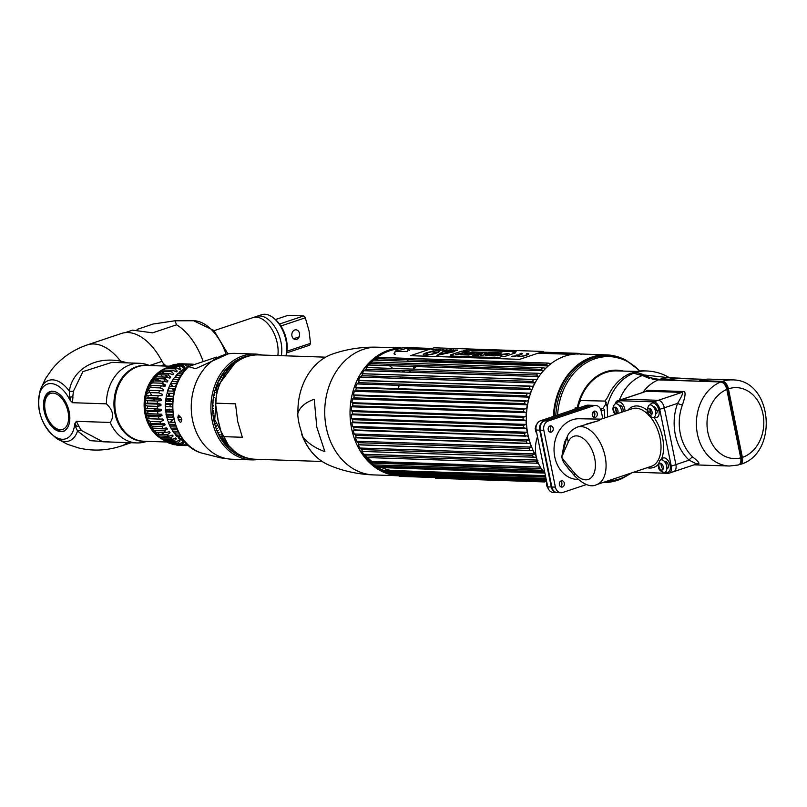 <?xml version="1.0" encoding="UTF-8"?>
<svg xmlns="http://www.w3.org/2000/svg" width="807" height="807" viewBox="0 0 807 807"><rect width="100%" height="100%" fill="white"/><g stroke="black" fill="none" stroke-linecap="round" stroke-linejoin="round"><path stroke-width="1.21" d="M594.729 377.787A40.663 32.522 -88.1 0 1 595.697 377.908M593.7 379.522A38.837 31.07 91.9 0 0 592.731 379.472M598.138 376.213A42.589 34.065 91.9 0 0 597.13 376.052M586.124 388.026L585.368 388.016M587.799 385.746L587.627 384.909M588.434 383.92L588.979 384.293M580.707 398.275A32.008 25.612 91.9 0 0 579.073 400.978M536.161 456.248A63.884 51.103 -88.1 0 1 527.909 434.428A63.884 51.103 -88.1 0 1 579.608 353.97L606.602 354.878A63.884 51.103 -88.1 0 1 622.52 358.641M593.498 356.886A63.884 51.103 -88.1 0 1 594.84 357.43M603.091 482.475A63.753 51.002 91.9 0 0 621.259 478.874A63.753 51.002 91.9 0 0 621.793 478.642M625.768 360.114A63.753 51.002 91.9 0 0 625.254 359.841A63.753 51.002 91.9 0 0 554.106 416.2M601.316 410.269A37.021 29.617 -88.1 0 1 601.639 408.907M623.418 371.089A48.945 39.15 91.9 0 0 577.237 407.959M631.881 472.831L622.328 478.41A63.218 50.569 -88.1 0 1 604.564 481.981M555.771 415.645A63.218 50.569 -88.1 0 1 626.282 360.376L639.991 370.978M577.842 407.979A48.198 38.554 -88.1 0 1 605.775 372.562A48.198 38.554 -88.1 0 1 616.629 370.907L636.763 371.442M664.443 380.087A48.4 38.716 91.9 0 0 663.626 379.401M634.756 372.612A48.4 38.716 91.9 0 0 632.759 373.197M665.372 462.784L667.349 462.855M697.036 463.854L697.873 463.874C700.194 463.884 698.6 461.685 693.082 457.287A3.642 1.806 -47.6 0 0 689.158 460.161L675.883 464.61L664.322 407.787A7.586 4.358 -108.5 0 0 658.29 400.312L622.984 399.132A7.586 4.358 -108.5 0 0 622.066 399.263A7.586 4.358 71.5 0 1 622.984 399.132L658.29 400.312A7.586 4.358 71.5 0 1 664.322 407.787L675.883 464.61A7.586 4.358 71.5 0 1 673.744 471.651A7.586 4.358 -108.5 0 0 675.883 464.61L671.273 466.164L659.712 409.331A7.586 4.358 -108.5 0 0 653.67 401.856L618.374 400.675A7.586 4.358 -108.5 0 0 617.456 400.807A7.586 4.358 -108.5 0 0 615.227 403.934M607.651 416.947L607.197 406.617L604.998 401.069L607.631 397.296A49.156 39.321 -88.1 0 1 630.943 373.137L633.566 373.227L658.341 379.885L720.752 381.973C723.607 382.498 725.624 385 726.794 389.458L740.715 457.882C741.351 462.33 740.332 464.721 737.659 465.064M693.082 457.287A43.084 34.469 -88.1 0 1 682.429 404.892C685.688 395.47 685.93 391.002 683.146 391.496L647.85 390.306L642.554 392.394M600.428 408.735L601.457 412.024M574.866 409.25A52.193 41.752 -88.1 0 1 575.098 407.888L578.569 407.999M601.356 410.642L604.393 409.835L604.766 417.915M619.837 406.325L619.927 406.294A7.586 4.358 71.5 0 1 619.756 405.235A7.586 4.358 -108.5 0 0 619.927 406.294L621.259 405.85M667.389 462.915L665.412 462.845M696.391 463.884L689.158 460.161A46.725 37.384 -88.1 0 1 677.598 403.339C682.187 395.723 683.6 392.081 681.844 392.414A3.642 2.915 91.9 0 0 683.146 391.496M672.826 471.782A7.586 4.358 -108.5 0 0 673.744 471.651L697.228 463.763M617.456 400.807L646.548 391.234L681.844 392.414L653.67 401.856M658.341 379.885A43.084 34.469 91.9 0 0 643.219 391.98L642.765 392.656M682.429 404.892A3.642 0.837 20.2 0 1 677.598 403.339L659.712 409.331M697.873 463.874A3.642 2.915 91.9 0 0 697.369 463.773M651.945 390.447A37.021 29.617 91.9 0 0 650.906 391.375M655.849 408.473L654.85 409.129L655.99 408.745M667.096 462.502A86.167 49.55 -108.5 0 0 666.209 462.784L666.118 462.815M666.279 462.815A86.167 49.55 71.5 0 1 667.167 462.593M722.527 382.538L722.628 382.538A6.375 3.662 71.5 0 1 727.702 388.823L741.653 457.367A6.375 3.662 71.5 0 1 740.473 462.956M639.628 374.448A44.294 25.471 71.5 0 1 643.855 376.062A86.167 49.55 -108.5 0 0 649.605 378.443M741.351 455.905L727.642 388.53M601.084 409.24L603.071 408.201L605.674 404.297A48.551 38.837 -88.1 0 1 606.339 402.118M605.26 401.089L580.818 400.534L579.628 401.916A48.551 38.837 91.9 0 0 578.074 407.989M683.489 378.614A43.084 34.469 91.9 0 0 679.171 378.12A43.084 34.469 91.9 0 0 669.265 379.593L659.985 379.28A84.957 48.854 71.5 0 1 643.845 374.952A45.515 26.167 -108.5 0 0 635.2 372.632L632.587 372.541A49.156 39.321 -88.1 0 1 643.885 370.867L646.508 370.958A49.156 39.321 91.9 0 0 635.2 372.632M664.948 379.441A49.156 39.321 -88.1 0 1 665.714 380.127M722.396 381.368L699.649 380.611A43.084 34.469 -88.1 0 1 709.555 379.139L732.302 379.905A43.084 34.469 -88.1 0 0 722.396 381.368A7.586 4.358 -108.5 0 1 728.428 388.843A35.498 28.396 -88.1 0 1 762.948 413.89A35.498 28.396 -88.1 0 1 742.379 457.387L728.428 388.843M741.189 463.864A43.084 34.469 -88.1 0 1 739.323 464.56L739.323 464.56A7.586 4.358 -108.5 0 0 740.241 464.428A7.586 4.358 -108.5 0 0 742.379 457.387M719.34 381.267A43.084 34.469 -88.1 0 1 720.944 381.983M726.29 385.262A43.084 34.469 -88.1 0 1 726.976 385.796M726.865 386.311L727.168 386.321A37.021 29.617 -88.1 0 1 727.611 386.24M742.279 456.893A37.021 29.617 -88.1 0 1 741.623 457.236M659.047 379.905L652.106 379.078M701.505 380.672A42.478 33.985 91.9 0 0 699.77 381.197L669.376 380.178A42.478 33.985 -88.1 0 1 677.466 378.725M719.38 381.923A42.478 33.985 91.9 0 0 717.473 381.207M656.121 379.33A43.084 34.469 91.9 0 0 654.184 378.574M649.978 377.454A43.084 34.469 91.9 0 0 645.903 377.01A43.084 34.469 -88.1 0 1 646.306 377.02A43.084 34.469 -88.1 0 1 649.615 377.333M655.042 378.745A43.084 34.469 -88.1 0 1 656.737 379.421M556.901 492.603L553.34 492.482A7.586 6.073 -88.1 0 1 547.711 486.873L536.151 430.04A7.586 6.073 -88.1 0 1 540.539 420.75L586.205 405.447A7.586 6.073 -88.1 0 1 587.95 405.185L591.511 405.306A7.586 6.073 91.9 0 0 589.766 405.568L544.11 420.871A7.586 6.073 91.9 0 0 539.712 430.161L551.272 486.984A7.586 6.073 91.9 0 0 556.901 492.603A7.586 6.073 91.9 0 0 557.173 492.603M593.7 411.399L594.598 415.797M551.595 485.885A3.884 3.107 -88.1 0 1 551.08 483.363M540.428 430.988A3.884 3.107 -88.1 0 1 540.115 427.387M537.492 436.678A30.343 24.271 91.9 0 0 536.191 456.358A30.343 24.271 91.9 0 0 544.826 472.69M549.749 432.017A4.549 3.642 91.9 0 0 549.95 425.995M560.915 486.903A4.549 3.642 91.9 0 0 561.117 480.891M593.851 417.229A4.549 3.642 91.9 0 0 594.053 411.217M633.818 472.176L668.216 473.326A7.586 4.358 -108.5 0 0 669.134 473.205A7.586 4.358 -108.5 0 0 671.273 466.164M615.196 407.162A7.586 4.358 -108.5 0 0 615.317 407.848L616.558 413.961M655.698 413.87A3.884 2.229 -108.5 0 0 657.12 410.39M666.864 468.766A3.884 2.229 -108.5 0 0 668.257 465.094A3.884 2.229 -108.5 0 0 664.423 461.463M622.752 411.883A3.884 2.229 -108.5 0 0 622.984 409.058A3.884 2.229 -108.5 0 0 619.151 405.427M569.52 470.088L563.457 462.26L561.712 457.115L563.104 461.059A7.586 2.865 -35.2 0 1 563.548 460L574.584 473.094A7.586 3.379 141 0 0 574.574 475.888C583.622 484.714 590.956 487.64 596.585 484.654A30.343 17.451 -108.5 0 0 605.139 456.5A30.343 17.451 -108.5 0 0 577.298 427.115L598.633 420.679L601.124 419.136L632.234 408.705A30.343 17.451 -108.5 0 1 648.959 415.373M586.286 424.109L598.633 420.679L599.127 419.428M577.893 479.439L577.308 479.419A30.343 24.271 -88.1 0 1 554.167 452.666A30.343 24.271 -88.1 0 1 572.365 419.801A30.343 24.271 -88.1 0 1 579.335 418.762L601.124 419.136M561.016 492.734L557.455 492.613A7.586 6.073 -88.1 0 1 551.817 487.004L555.387 487.125A7.586 6.073 91.9 0 0 561.016 492.734A7.586 6.073 91.9 0 0 562.761 492.482L586.356 484.573M555.387 487.125L543.827 430.302A7.586 6.073 91.9 0 1 548.215 421.002L593.881 405.699A7.586 6.073 91.9 0 1 595.627 405.447A7.586 6.073 91.9 0 1 601.255 411.056L602.789 418.581M550.061 425.955A3.188 2.552 91.9 0 0 548.215 429.859A3.188 2.552 91.9 0 0 551.312 432.108A3.188 2.552 91.9 0 0 553.158 428.204A3.188 2.552 91.9 0 0 550.061 425.955M594.164 411.177A3.188 2.552 91.9 0 0 592.318 415.08A3.188 2.552 91.9 0 0 595.415 417.33A3.188 2.552 91.9 0 0 597.261 413.426A3.188 2.552 91.9 0 0 594.164 411.177M561.228 480.851A3.188 2.552 91.9 0 0 559.382 484.755A3.188 2.552 91.9 0 0 562.479 487.004A3.188 2.552 91.9 0 0 564.325 483.1A3.188 2.552 91.9 0 0 561.228 480.851M551.817 487.004L540.256 430.181A7.586 6.073 -88.1 0 1 544.654 420.881L590.321 405.578A7.586 6.073 -88.1 0 1 592.056 405.326L595.627 405.447M574.584 473.094A22.757 13.083 -108.5 0 0 593.871 473.709A22.757 13.083 -108.5 0 0 587.557 442.65A22.757 13.083 -108.5 0 0 568.259 441.984L567.17 437.021L564.476 442.428L561.712 457.115L566.484 438.524M563.457 462.26L574.574 475.888M563.548 460L561.712 457.115L568.259 441.984M536.806 433.288A6.527 5.215 -88.1 0 1 536.887 424.129M548.175 488.427A6.527 5.215 -88.1 0 1 546.702 481.94M660.378 463.188A3.581 2.058 -108.5 0 0 658.926 466.577A3.581 2.058 -108.5 0 0 661.78 470.098A3.581 2.058 -108.5 0 0 663.223 466.718A3.581 2.058 -108.5 0 0 660.378 463.188M664.05 472.377A6.527 3.753 71.5 0 1 664.04 472.377C658.199 470.874 656.848 466.839 659.995 460.283A6.527 3.753 71.5 0 1 661.488 459.778A6.527 3.753 71.5 0 1 666.683 466.204A6.527 3.753 71.5 0 1 664.05 472.377M659.813 468.706A6.527 3.753 71.5 0 1 658.825 465.77M665.482 471.924A7.525 4.328 -108.5 0 0 667.994 472.266A7.525 4.328 -108.5 0 0 670.113 465.276A7.525 4.328 -108.5 0 0 663.213 457.993A7.525 4.328 -108.5 0 0 661.417 459.778M660.872 463.289A7.525 4.328 -108.5 0 0 661.094 464.973A7.525 4.328 -108.5 0 0 662.93 469.442M649.201 408.292A3.581 2.058 -108.5 0 0 647.759 411.681A3.581 2.058 -108.5 0 0 650.613 415.212A3.581 2.058 -108.5 0 0 652.056 411.822A3.581 2.058 -108.5 0 0 649.201 408.292M652.883 417.481A6.527 3.753 71.5 0 1 652.873 417.481C647.032 415.978 645.681 411.943 648.818 405.396A6.527 3.753 71.5 0 1 650.321 404.882A6.527 3.753 71.5 0 1 655.516 411.318A6.527 3.753 71.5 0 1 652.883 417.481M648.636 413.809A6.527 3.753 71.5 0 1 647.658 410.874M654.316 417.027A7.525 4.328 -108.5 0 0 656.827 417.37A7.525 4.328 -108.5 0 0 658.946 410.39A7.525 4.328 -108.5 0 0 652.046 403.097A7.525 4.328 -108.5 0 0 650.25 404.882M649.706 408.403A7.525 4.328 -108.5 0 0 649.928 410.087A7.525 4.328 -108.5 0 0 651.763 414.556M651.481 410.208L649.928 410.087M658.946 410.39L656.555 410.4A3.944 2.27 -108.5 0 0 653.206 406.516M617.476 413.648A3.581 2.058 -108.5 0 0 617.708 409.795A3.581 2.058 -108.5 0 0 615.105 407.152A3.581 2.058 -108.5 0 0 613.633 410.38A3.581 2.058 -108.5 0 0 616.316 414.041M614.541 412.67A6.527 3.753 71.5 0 1 613.562 409.734M615.065 414.465L613.34 411.479L612.866 408.675L613.421 405.941L614.722 404.246A6.527 3.753 71.5 0 1 616.225 403.742A6.527 3.753 71.5 0 1 621.622 412.266M625.082 411.106A7.525 4.328 -108.5 0 0 624.85 409.24A7.525 4.328 -108.5 0 0 617.95 401.957A7.525 4.328 -108.5 0 0 616.144 403.742M615.6 407.253A7.525 4.328 -108.5 0 0 615.822 408.937A7.525 4.328 -108.5 0 0 617.668 413.406M615.993 370.161A51.577 41.268 -88.1 0 1 617.587 370.938M546.753 365.188L435.669 361.465A51.577 41.268 91.9 0 0 428.82 361.94M416.735 366.469A51.577 41.268 91.9 0 0 412.831 369.102M410.713 370.817A51.577 41.268 91.9 0 0 409.159 372.239M404.721 377.141A51.577 41.268 91.9 0 0 403.671 378.523M399.475 385.282A51.577 41.268 91.9 0 0 397.851 388.671M396.701 391.466A51.577 41.268 91.9 0 0 396.257 392.686M395.087 396.328A51.577 41.268 91.9 0 0 394.926 396.923M394.341 399.223A51.577 41.268 91.9 0 0 394.088 400.333M393.402 404.095A51.577 41.268 91.9 0 0 393.291 404.852M392.999 407.212A51.577 41.268 91.9 0 0 392.908 408.191M392.686 412.004A51.577 41.268 91.9 0 0 392.666 412.922M392.686 415.302A51.577 41.268 91.9 0 0 392.706 416.13M392.959 419.943A51.577 41.268 91.9 0 0 393.07 421.012M393.382 423.372A51.577 41.268 91.9 0 0 393.493 424.038M394.22 427.781A51.577 41.268 91.9 0 0 394.411 428.618M598.38 375.245A51.396 41.117 -88.1 0 1 598.935 375.729M397.357 475.252L399.576 476.312A64.479 51.577 91.9 0 0 401.472 476.433L400.675 475.464M390.669 473.81L393.16 475.242A64.479 51.577 91.9 0 0 395.027 475.666L395.168 475.666M545.996 478.47L387.703 472.902A63.259 50.609 91.9 0 0 388.581 473.195M545.714 477.078L384.566 471.671L386.926 473.184A64.479 51.577 91.9 0 0 388.732 473.891L388.096 473.174L388.732 473.891L546.137 479.166M388.903 473.891L546.147 479.197M384.566 471.671A63.259 50.609 -88.1 0 1 383.597 471.238M377 467.455A63.259 50.609 91.9 0 0 378.745 468.595L380.954 470.148A64.479 51.577 91.9 0 0 382.669 471.137L382.094 470.572L382.669 471.137L545.623 476.594M544.907 473.084L376.95 467.455A64.479 51.577 91.9 0 1 375.346 466.204L373.601 464.862L542.798 470.531M542.607 470.299L373.601 464.862M373.288 464.62A63.259 50.609 -88.1 0 1 370.817 462.411L541.305 468.585M371.139 462.653L371.644 462.895A64.479 51.577 91.9 0 1 370.181 461.402L540.347 467.102M537.159 460.071L363.806 454.26L365.561 455.824A64.479 51.577 91.9 0 0 366.852 457.529L366.055 457.236A63.259 50.609 91.9 0 0 368.285 459.819L370.181 461.402M363.806 454.26A63.259 50.609 -88.1 0 1 361.869 451.345L362.656 451.456A64.479 51.577 91.9 0 1 361.536 449.549L532.287 455.269A64.479 51.577 91.9 0 0 533.397 457.176L362.656 451.456M532.287 455.269L534.678 453.897L359.932 448.036L361.536 449.549M359.932 448.036A63.259 50.609 -88.1 0 1 358.298 444.839L359.095 444.748A64.479 51.577 91.9 0 1 358.187 442.68L528.928 448.41A64.479 51.577 91.9 0 0 529.846 450.477L359.095 444.748M528.928 448.41L531.46 447.108L356.724 441.247L358.187 442.68M356.724 441.247A63.259 50.609 -88.1 0 1 355.423 437.808L356.25 437.535A64.479 51.577 91.9 0 1 355.554 435.336L526.305 441.056A64.479 51.577 91.9 0 0 526.991 443.255L356.25 437.535M526.305 441.056L528.968 439.845L354.223 433.995L355.554 435.336M354.223 433.995A63.259 50.609 -88.1 0 1 353.284 430.373L354.152 429.909A64.479 51.577 91.9 0 1 353.91 428.769A64.479 51.577 -88.1 0 1 353.688 427.619L524.429 433.339L527.223 432.239A63.259 50.609 -88.1 0 1 526.658 428.497L523.592 427.73A64.479 51.577 -88.1 0 1 523.36 425.38L526.255 424.411A63.259 50.609 -88.1 0 1 526.073 420.598L523.087 419.67A64.479 51.577 -88.1 0 1 523.087 417.3L526.083 416.473A63.259 50.609 -88.1 0 1 526.285 412.659L523.39 411.58A64.479 51.577 -88.1 0 1 523.642 409.22L526.709 408.564A63.259 50.609 -88.1 0 1 527.294 404.801L524.51 403.591A64.479 51.577 -88.1 0 1 524.994 401.281L528.121 400.786A63.259 50.609 -88.1 0 1 529.079 397.145L526.426 395.813A64.479 51.577 -88.1 0 1 527.132 393.594L530.31 393.291A63.259 50.609 -88.1 0 1 531.621 389.811L529.089 388.389A64.479 51.577 -88.1 0 1 530.017 386.301L533.215 386.18A63.259 50.609 -88.1 0 1 534.87 382.922L532.479 381.429A64.479 51.577 -88.1 0 1 533.598 379.492L536.816 379.562A63.259 50.609 -88.1 0 1 538.773 376.587L536.534 375.043A64.479 51.577 -88.1 0 1 537.845 373.288L541.043 373.55A63.259 50.609 -88.1 0 1 543.282 370.897L541.194 369.324A64.479 51.577 -88.1 0 1 542.657 367.79L545.825 368.234A63.259 50.609 -88.1 0 1 546.652 367.447M403.772 472.317A61.019 48.813 -88.1 0 1 388.661 471.813M383.456 470.239A61.019 48.813 -88.1 0 1 377.575 467.475M377.02 467.505L372.773 464.348A61.019 48.813 -88.1 0 1 359.085 449.005M415.262 472.7A63.259 50.609 -88.1 0 1 411.156 473.951M524.429 433.339A64.479 51.577 -88.1 0 0 524.661 434.489A64.479 51.577 91.9 0 0 524.903 435.639L354.152 429.909M365.561 455.824L536.302 461.543A64.479 51.577 91.9 0 0 537.603 463.258L366.852 457.529M380.954 470.148L545.431 475.666M386.926 473.184L546.006 478.511M546.46 480.74L395.027 475.666M399.576 476.312L546.561 481.244M546.571 481.295L401.472 476.433M528.968 439.845A63.259 50.609 -88.1 0 1 528.03 436.224L524.903 435.639M531.46 447.108A63.259 50.609 -88.1 0 1 530.169 443.668L526.991 443.255M534.678 453.897A63.259 50.609 -88.1 0 1 533.044 450.699L529.846 450.477M536.605 457.206L533.397 457.176M536.302 461.543L537.936 460.283M538.471 463.531L537.603 463.258M405.487 347.787L432.098 348.442L406.395 347.575M407.565 348.563L429.253 349.391M432.048 360.537A63.259 50.609 -88.1 0 1 433.046 361.465L433.188 361.475M361.657 372.088A61.019 48.813 -88.1 0 1 376.344 357.703L379.24 355.837A63.259 50.609 -88.1 0 1 398.154 348.947M425.007 360.295A61.019 48.813 -88.1 0 1 426.873 361.879M527.223 432.239L352.477 426.389L353.688 427.619M352.477 426.389A63.259 50.609 -88.1 0 1 351.913 422.636L352.851 422.011A64.479 51.577 -88.1 0 1 352.619 419.66L523.36 425.38M526.255 424.411L351.509 418.551L352.619 419.66M351.509 418.551A63.259 50.609 -88.1 0 1 351.327 414.748L352.346 413.951A64.479 51.577 -88.1 0 1 352.346 411.57L523.087 417.3M523.39 411.58L352.649 405.86L351.539 406.799A63.259 50.609 -88.1 0 0 351.338 410.622L352.346 411.57M352.649 405.86A64.479 51.577 -88.1 0 1 352.891 403.5L523.642 409.22M524.51 403.591L353.769 397.861L352.548 398.94A63.259 50.609 -88.1 0 0 351.963 402.703L352.891 403.5M353.769 397.861A64.479 51.577 -88.1 0 1 354.253 395.561L524.994 401.281M526.426 395.813L355.675 390.094L354.334 391.284A63.259 50.609 -88.1 0 0 353.385 394.936L354.253 395.561M355.675 390.094A64.479 51.577 -88.1 0 1 356.381 387.874L355.816 387.34L356.381 387.874L527.132 393.594M530.976 389.69L356.876 383.95A63.259 50.609 91.9 0 0 355.564 387.431L355.816 387.34M357.128 383.86L358.348 382.669A64.479 51.577 -88.1 0 1 359.266 380.571L530.017 386.301M532.479 381.429L361.738 375.709L360.124 377.071A63.259 50.609 -88.1 0 0 358.479 380.319L359.266 380.571M361.738 375.709A64.479 51.577 -88.1 0 1 362.857 373.772L533.598 379.492M536.534 375.043L365.793 369.313L364.028 370.726A63.259 50.609 -88.1 0 0 362.071 373.702L362.857 373.772M365.793 369.313A64.479 51.577 -88.1 0 1 367.094 367.568L537.845 373.288M542.687 370.685L368.537 365.036A63.259 50.609 91.9 0 0 366.297 367.689L367.094 367.568M368.829 364.865L370.443 363.594A64.479 51.577 -88.1 0 1 371.916 362.061L542.657 367.79M548.306 365.944L546.379 364.371L375.628 358.641L373.57 360.093A63.259 50.609 -88.1 0 0 371.089 362.373L371.916 362.061M375.628 358.641A64.479 51.577 -88.1 0 1 377.242 357.35L547.983 363.069L551.1 363.695M379.24 355.837A63.259 50.609 -88.1 0 0 376.365 357.844L377.242 357.35M587.466 359.246L589.816 359.327M577.933 354.273L577.136 353.305A64.479 51.577 -88.1 0 1 579.033 353.426L581.252 354.485M546.379 364.371A64.479 51.577 -88.1 0 1 547.983 363.069M523.087 419.67L352.346 413.951M523.592 427.73L352.851 422.011M356.119 387.269L529.664 393.16M591.934 358.439A61.019 48.813 91.9 0 0 590.3 358.005M592.701 357.138L594.043 358.066M577.136 353.305L541.275 352.094L577.126 353.305M432.804 473.285L428.164 474.526M423.211 475.071L422.142 475.131M579.547 364.028L581.554 364.088M581.262 364.31L579.255 364.239M586.992 360.709L584.782 360.638M582.089 362.262L584.187 362.333M587.728 359.125L590.099 359.206M436.012 349.613L437.636 349.673M441.802 349.814L443.336 349.835L440.451 350.268L442.014 349.824M443.729 349.875L442.872 350.349L444.072 349.905M451.537 350.137L452.989 350.188M453.524 350.208L454.644 350.238M456.792 350.319L455.753 350.773L457.125 350.339M463.864 350.551L464.459 350.571M464.62 350.581L465.266 350.601M538.43 353.052L573.495 354.223M574.221 354.152L538.713 352.962M464.903 350.48L464.156 350.46M455.007 350.157L453.705 350.107M453.262 350.097L451.849 350.046M437.878 349.582L436.325 349.532M429.536 349.3L407.182 348.553M407.646 348.836L428.799 349.542M435.568 349.774L437.172 349.824M443.214 350.026L444.395 350.067M451.093 350.288L452.535 350.339M453.201 350.359L454.028 350.389M456.268 350.46L457.448 350.5M464.025 350.722L464.802 350.752M537.976 353.204L572.456 354.364M395.067 351.519A63.884 51.103 91.9 0 0 395.057 351.519L407.091 351.459L408.574 349.532M373.57 360.093L548.266 365.944M533.629 379.451L362.878 373.732M364.028 370.726L538.773 376.587M530.229 386.079L359.337 380.349M360.124 377.071L534.87 382.922M525.882 400.716L354.132 394.956M354.334 391.284L529.079 397.145M525.004 408.503L352.558 402.723M352.548 398.94L527.294 404.801M525.095 416.442L351.681 410.632M351.539 406.799L526.285 412.659M351.832 414.758L524.611 420.548M352.609 422.666L524.6 428.426M354.102 430.393L525.508 436.143M356.291 437.838L527.294 443.568M359.145 444.869L529.927 450.588M391.052 474.082L546.168 479.287M524.55 432.976L353.557 427.246M364.744 454.301A59.193 47.361 91.9 0 0 366.045 455.834M367.619 457.559A59.193 47.361 91.9 0 0 371.845 461.453M381.761 467.616A59.193 47.361 91.9 0 0 391.365 470.501M417.643 472.781A9.099 1.564 -11.5 0 0 426.671 473.084M405.739 347.857A4.872 0.837 -11.5 0 0 398.255 348.906A4.872 0.837 -11.5 0 0 396.53 349.734A4.872 0.837 -11.5 0 0 398.597 350.238A4.872 0.837 -11.5 0 0 404.095 349.108A4.872 0.837 -11.5 0 0 405.739 347.857L409.553 350.5A7.949 1.362 168.5 0 1 409.593 350.551M395.46 354.263A7.949 1.362 168.5 0 1 394.048 353.658L396.53 349.734M423.302 474.355A7.949 1.362 -11.5 0 0 429.304 473.174M426.025 476.705A4.872 0.837 168.5 0 1 422.384 476.836L421.728 476.564M424.089 473.558A3.369 0.575 -11.5 0 0 423.897 473.638L423.221 474.062A3.369 0.575 -11.5 0 0 423.443 474.304L424.664 474.163M534.456 480.336A8.201 1.402 -11.5 0 0 537.997 480.458M438.837 477.129L437.485 477.583M437.333 477.643L435.417 478.279L544.594 481.94L546.51 481.295M511.154 479.56L462.159 478.127M524.923 480.014L523.874 480.084M538.451 480.468A8.201 1.402 168.5 0 1 534.335 480.336M462.552 477.926L510.982 479.55M523.925 479.983L524.681 480.014M465.185 350.288L466.083 350.319L464.479 350.863M466.002 350.349L465.246 350.571M466.083 350.319L464.63 350.843M464.086 350.823L464.842 350.531L464.096 350.853M463.379 350.934L466.456 350.319M466.517 350.278L463.309 350.924M436.859 355.473L443.235 351.428L454.724 351.539M447.088 352.155L448.894 351.549L447.088 352.155M446.422 352.568L440.219 354.081L442.297 354.152L446.422 352.568M426.247 353.204L431.705 351.721L436.779 352.881M425.632 353.779L426.167 353.637A10.562 1.816 168.5 0 1 426.086 353.597M423.272 354.656A8.201 1.402 168.5 0 1 426.399 352.881A8.201 1.402 168.5 0 1 434.66 351.085A8.201 1.402 168.5 0 1 439.351 351.388M431.684 351.66L425.935 353.416A10.562 1.816 -11.5 0 0 426.146 353.577L425.592 353.738A7.747 1.332 -11.5 0 0 427.498 354.102A7.747 1.332 -11.5 0 0 429.122 354.545L429.677 354.394A10.562 1.816 -11.5 0 0 430.343 354.424L436.89 352.851L431.684 351.66M434.015 347.797L543.192 351.459L519.647 359.347L410.481 355.685L434.015 347.797M461.846 351.095L450.609 354.858L453.231 354.949L450.044 356.018L498.464 357.642L501.661 356.573L504.244 356.654L515.471 352.891L512.889 352.81L516.167 351.711L467.747 350.087L464.469 351.186L461.846 351.095M517.842 356.744A6.274 1.079 -11.5 0 0 526.477 355.231A6.274 1.079 -11.5 0 0 527.576 353.476L526.588 353.809A4.993 0.857 168.5 0 1 525.71 355.211A4.993 0.857 168.5 0 1 518.83 356.412L517.842 356.744M518.679 355.161A4.993 0.857 168.5 0 1 512.324 356.19L511.335 356.523A6.274 1.079 -11.5 0 0 519.96 355.019A6.274 1.079 -11.5 0 0 521.06 353.264L520.071 353.587A4.993 0.857 168.5 0 1 519.668 354.828L516.47 355.08L518.679 355.161M454.17 351.741L444.375 351.126L436.88 355.383L454.17 351.741M455.118 350.288L457.266 349.966L455.118 350.288M455.945 349.925L452.586 350.672L455.945 349.925M453.403 349.835L450.699 350.531L453.403 349.835M448.904 350.551L451.476 349.774L448.904 350.551M450.599 349.744L447.078 350.49L450.599 349.744M444.869 350.309L446.917 349.623L444.869 350.309M440.309 349.401L437.132 350.157L440.309 349.401M439.22 349.36L436.648 350.137L439.22 349.36M436.637 349.28L432.885 350.006L436.637 349.28M448.117 349.915L445.999 350.238L448.117 349.915M440.693 349.643L439.331 349.996L440.693 349.643M435.266 349.895L438.151 349.36L435.266 349.895M431.806 349.764L434.186 349.441L431.806 349.764M463.5 350.944L466.275 350.016L463.5 350.944M426.378 352.83A8.201 1.402 -11.5 0 0 424.936 355.12A8.201 1.402 -11.5 0 0 436.224 353.153A8.201 1.402 -11.5 0 0 437.666 350.853A8.201 1.402 -11.5 0 0 426.378 352.83M500.189 355.383L501.964 355.181M500.471 354.606L509.025 353.405M503.861 354.081L505.343 354.636M497.203 355.847L500.199 355.241M489.304 355.705L501.621 353.002M495.821 355.07L497.152 355.231M485.511 355.574L491.624 352.669L493.571 352.73M493.188 353.032L498.312 352.891M489.778 354.525L492.492 353.799M484.553 353.93L490.676 352.639M480.336 355.403L482.172 353.96M476.029 355.262L484.482 352.427L486.379 352.488M472.973 355.151L479.035 353.002M476.644 352.8L483.302 352.387M470.31 352.588L477.351 352.185M463.722 354.848L469.664 353.94M467.525 353.759L473.084 352.8M460.676 354.747L461.907 353.91M456.167 354.596L468.867 351.902M450.78 354.868L461.856 351.156L464.479 351.247L467.757 350.147L516.016 351.761M513.06 352.81L515.32 352.941M450.215 356.018L453.07 354.999M507.815 354.091L498.312 355.07L507.815 354.091M501.944 352.891L499.725 352.82L488.961 355.695L495.175 355.897L497.475 355.13L495.478 355.06L501.944 352.891M487.519 355.645L498.716 352.79L491.594 352.548L485.259 355.564L487.519 355.645M490.999 352.528L488.871 352.457L484.18 354.061L486.54 352.377L484.452 352.306L475.696 355.241L477.825 355.322L482.515 353.708L480.155 355.393L482.233 355.463L490.999 352.528M474.849 355.221L483.615 352.286L478.349 352.104L476.301 352.79L479.348 352.891L472.63 355.141L474.849 355.221M477.663 352.084L472.014 351.892L469.967 352.578L473.396 352.689L467.182 353.748L469.977 353.839L468.726 354.263L463.379 354.838L468.897 355.019L477.663 352.084M462.946 354.818L469.18 351.802L466.96 351.721L455.683 354.576L462.26 353.698L460.454 354.737L462.946 354.818M491.473 353.648L492.875 353.688L489.052 354.717L491.473 353.648M526.9 353.829L527.596 353.597A6.274 1.079 168.5 0 1 528.857 353.92M518.205 356.744L518.861 356.523A4.993 0.857 -11.5 0 0 524.56 355.675A4.993 0.857 -11.5 0 0 527.607 354.172M511.688 356.523L512.344 356.311A4.993 0.857 -11.5 0 0 518.699 355.272L518.316 355.262M516.803 355.09L519.688 354.939A4.993 0.857 -11.5 0 0 521.09 353.96M520.394 353.607L521.09 353.375A6.274 1.079 168.5 0 1 522.351 353.698M704.4 379.451L679.252 378.473L705.207 379.34M322.144 461.483L255.284 459.244A52.193 41.752 -88.1 0 1 222.248 436.607L242.332 437.273L237.661 421.355L235.523 403.833L215.439 403.157A52.193 41.752 -88.1 0 1 258.775 354.929L325.675 357.168M369.727 462.885A52.193 41.752 91.9 0 0 370.786 462.784M401.008 378.433A52.193 41.752 91.9 0 0 400.08 376.99M396.076 371.805A52.193 41.752 91.9 0 0 394.663 370.282M392.737 368.426A52.193 41.752 91.9 0 0 389.196 365.541M378.887 360.265A52.193 41.752 91.9 0 0 374.852 359.236M374.266 359.125A52.193 41.752 91.9 0 0 373.207 358.954M222.248 436.607L218.072 419.852L215.439 403.157M240.536 455.319L239.931 455.39M239.82 455.41L241.404 455.763M239.124 455.501L239.931 455.43M240.042 455.41L240.587 455.35M239.144 455.239L239.941 455.118M243.21 357.854L242.413 357.703M239.861 455.098A49.197 39.361 -88.1 0 1 239.054 455.219M242.302 357.713L243.099 357.874M242.493 357.521L243.109 357.602M242.534 357.501L244.017 357.753L240.456 358.369M244.067 357.733L243.331 357.612M240.718 455.552L239.921 455.612M240.032 455.622L240.839 455.572M244.41 357.592L243.341 357.451M244.027 357.541L242.796 357.4M240.022 455.723L240.94 455.723M240.718 455.713L239.901 455.723M239.79 455.723L240.718 455.763M244.672 357.481L244.027 357.43M239.487 455.693L240.94 455.773M242.655 357.461L244.763 357.44L242.594 357.481M241.424 455.773L239.124 455.531M241.969 357.723L244.592 357.511M244.541 357.531L241.838 357.773M237.994 454.987L241.031 455.572M241.101 455.612L238.176 455.067M243.906 357.804L240.173 358.49M240.304 455.198L236.179 453.998M235.826 453.796L240.163 455.128M237.117 360.073L242.766 358.318M242.544 358.419L236.481 360.447M238.701 454.311L231.962 451.174M231.175 450.558L238.428 454.139M228.563 366.65L240.244 359.629M239.79 359.892L226.575 368.759M235.573 452.243L221.834 440.158M219.786 436.748L235.019 451.839M229.027 446.311L214.753 419.731L216.912 387.168L234.716 363.412M216.922 412.316A49.197 39.361 91.9 0 0 217.951 419.842A49.197 39.361 91.9 0 0 219.877 426.953M410.39 348.927A63.884 51.103 91.9 0 0 409.361 348.725M401.795 348.039A63.884 51.103 91.9 0 0 351.59 428.517A63.884 51.103 91.9 0 0 392.676 475.061M297.965 413.023C300.093 406.92 305.51 402.33 314.236 399.243L316.798 427.196L324.898 451.658C314.801 447.946 307.417 442.922 302.756 436.587L299.296 424.764C297.954 418.167 297.511 414.253 297.965 413.023A58.185 46.544 -88.1 0 1 332.666 353.98C347.192 348.977 362.303 346.728 377.989 347.212A63.884 51.103 91.9 0 0 326.29 427.67A63.884 51.103 -88.1 0 0 373.712 474.92L394.825 475.626M402.683 370.554L402.975 372.037M404.014 377.121L404.166 377.858M400.131 370.463L397.115 371.835M404.569 372.088L403.308 370.574M165.415 381.691A39.836 31.866 91.9 0 0 163.871 378.866M162.681 377.01A39.836 31.866 91.9 0 0 161.047 374.791M102.882 441.782L81.436 430.524L78.733 426.187L76.594 426.288A40.4 32.32 -88.1 0 1 74.99 423.302L74.637 424.694A28.84 16.584 -108.5 0 1 50.155 432.663A28.84 16.584 -108.5 0 1 41.369 389.448A28.84 16.584 -108.5 0 1 69.442 399.183L69.473 391.365C70.673 375.255 88.952 355.473 120.505 361.072A53.323 30.666 -108.5 0 0 87.368 344.892L121.474 333.462A53.323 30.666 71.5 0 1 162.025 361.365L149.628 365.521L147.066 364.653A39.836 31.866 91.9 0 0 139.611 363.291A39.836 31.866 91.9 0 0 130.452 364.643A39.836 31.866 91.9 0 0 106.403 403.843L72.64 402.713L70.37 400.615A40.4 32.32 -88.1 0 1 70.643 396.994L72.771 396.893L73.437 391.173L82.919 371.623L111.921 362.363L139.611 363.291M160.956 381.186L155.812 378.594M154.187 377.807L153.401 377.434M133.609 367.942L134.144 368.224M106.403 403.843C113.101 410.228 114.372 416.432 110.186 422.454L76.423 421.325L74.99 423.302M69.442 399.183L70.37 400.615M69.18 411.842A20.861 11.994 -108.5 0 0 52.566 391.284A20.861 11.994 -108.5 0 0 44.163 411.005A20.861 11.994 -108.5 0 0 60.767 431.563A20.861 11.994 -108.5 0 0 69.18 411.842M128.434 435.276L127.879 435.568M102.792 441.772L136.948 442.922A39.836 31.866 91.9 0 0 144.473 442.054L147.126 441.348M147.368 418.692L146.571 419.761M149.023 416.543L150.98 415.252M157.94 410.581L160.038 409.139M169.641 399.475L168.814 401.432M166.524 404.418L165.274 405.457M157.637 434.388A39.836 31.866 91.9 0 0 159.524 432.401M167.937 417.179A39.836 31.866 91.9 0 0 168.33 415.837M169.44 410.975A39.836 31.866 91.9 0 0 169.722 409.129M169.974 406.799A39.836 31.866 91.9 0 0 170.116 404.539M170.146 401.472A39.836 31.866 91.9 0 0 170.065 399.485M110.186 422.454A39.836 31.866 91.9 0 0 136.948 442.922M111.195 442.054L90.122 440.662L77.533 431.009L74.637 424.694M120.586 362.646A7.586 1.574 103.2 0 1 120.505 361.072L127.657 362.888M114.927 406.93A53.323 30.666 71.5 0 1 113.958 405.023M168.34 389.287A39.836 31.866 -88.1 0 1 168.794 390.992M169.288 393.251A39.836 31.866 -88.1 0 1 169.752 396.176M158.959 436.426A38.04 30.434 91.9 0 0 159.625 435.951M161.42 434.509A38.04 30.434 91.9 0 0 163.518 432.532M166.555 428.971A38.04 30.434 91.9 0 0 167.019 428.325M170.59 422.192A38.04 30.434 91.9 0 0 171.74 419.499M172.516 417.33A38.04 30.434 91.9 0 0 172.93 415.988M173.374 391.143A38.04 30.434 91.9 0 0 172.547 388.328M171.548 384.061A9.482 1.513 -99.9 0 0 171.81 386.17A38.04 30.434 91.9 0 0 170.771 383.839M166.958 377.363A38.04 30.434 91.9 0 0 164.991 374.922M163.428 373.268A38.04 30.434 91.9 0 0 161.319 371.381M148.024 365.48A38.04 30.434 91.9 0 0 136.918 366.58A38.04 30.434 91.9 0 0 114.251 409.26A38.04 30.434 91.9 0 0 145.482 441.298M72.64 402.713A39.836 31.866 -88.1 0 1 72.963 396.903L70.673 396.983M148.054 416.13A7.586 0.938 -149.3 0 1 147.802 415.595A7.586 0.938 -149.3 0 1 148.69 415.645M165.778 401.331L167.846 399.415M148.75 415.181L148.68 416.533M165.728 400.928A7.586 5.215 -130.4 0 1 166.403 400.151A7.586 5.215 -130.4 0 1 167.806 399.415M169.541 394.684L168.542 393.634A42.065 33.652 91.9 0 0 168.471 393.221M168.774 396.136L168.542 393.634M171.548 384.606L171.235 383.517M162.025 361.365A7.586 4.358 -108.5 0 0 164.567 364.542L166.242 366.096M213.532 418.702L214.551 418.732M215.015 420.951L213.966 420.921M173.949 419.579L167.382 419.358A40.754 32.603 -88.1 0 1 166.807 417.138L173.485 417.36M177.853 417.501L180.99 417.612M181.898 419.842L178.357 419.721M188.435 445.303L188.202 445.545A40.754 32.603 -88.1 0 1 186.336 445.393L187.123 444.052M186.81 443.063L183.966 445.01A40.754 32.603 -88.1 0 1 182.13 444.556L183.986 442.367L182.876 441.994L179.83 443.789A40.754 32.603 -88.1 0 1 178.065 443.033L168.138 442.7L166.524 441.58M177.923 440.763L180.153 440.844L178.065 443.033M180.153 440.844L179.093 440.289L175.865 441.893A40.754 32.603 -88.1 0 1 174.191 440.864L176.521 438.695L173.767 438.605M172.143 439.371L162.217 439.038A40.754 32.603 -88.1 0 1 160.674 437.737L170.59 438.07A40.754 32.603 -88.1 0 0 172.143 439.371L175.533 437.979L176.521 438.695M170.59 438.07L173.142 435.982L172.244 435.104L168.713 436.254A40.754 32.603 -88.1 0 1 167.321 434.711L170.095 432.723L169.288 431.705L165.657 432.602A40.754 32.603 -88.1 0 1 164.436 430.837L154.52 430.504L151.968 428.477L167.412 428.991L164.436 430.837M167.412 428.991L166.726 427.861L163.014 428.477A40.754 32.603 -88.1 0 1 161.985 426.52L152.069 426.187L149.709 424.341L165.153 424.855L161.985 426.52M165.153 424.855L164.598 423.614L160.825 423.937A40.754 32.603 -88.1 0 1 160.018 421.839L163.347 420.376L162.923 419.045L159.13 419.085A40.754 32.603 -88.1 0 1 158.555 416.856L162.036 415.625L146.592 415.111L148.629 416.523L158.555 416.856M146.592 415.111L146.309 413.719L161.753 414.233L162.036 415.625M173.243 415.998L166.323 415.766L166.04 414.384L173.031 414.616M166.323 415.766L166.807 417.138L166.323 415.766M167.634 420.518L167.382 419.358M175.29 424.421L169.077 424.22A40.754 32.603 -88.1 0 1 168.27 422.111L174.655 422.323M169.077 424.22L169.44 424.996L175.553 425.208M168.875 423.756L170.237 426.802A40.754 32.603 -88.1 0 0 171.266 428.749L176.985 428.941M169.964 425.703L169.44 424.996M171.013 428.003L171.699 429.142L177.147 429.324M178.962 433.046L173.909 432.875A40.754 32.603 -88.1 0 1 172.688 431.12L172.184 429.717M174.413 432.895L176.662 435.366M174.383 432.865L175.573 434.983L180.153 435.144M181.111 436.668L176.975 436.537A40.754 32.603 -88.1 0 1 175.573 434.983M177.429 436.123L178.841 438.342L182.342 438.463M183.3 439.744L180.395 439.644A40.754 32.603 -88.1 0 1 178.841 438.342M182.15 438.201L180.062 438.383M181.615 439.684L182.443 441.136L184.48 441.207M185.358 442.216L184.117 442.175A40.754 32.603 -88.1 0 1 182.443 441.136M183.855 440.451L183.915 441.187M220.301 434.933L219.968 434.923A40.754 32.603 -88.1 0 1 219.242 435.73M219.968 434.923L219.433 434.408M159.13 419.085L149.214 418.752A40.754 32.603 -88.1 0 1 148.629 416.523M160.825 423.937L150.899 423.604A40.754 32.603 -88.1 0 1 150.092 421.506L160.018 421.839M176.198 427.004L170.237 426.802M163.014 428.477L153.088 428.144A40.754 32.603 -88.1 0 1 152.069 426.187M178.065 431.301L172.688 431.12M165.657 432.602L155.741 432.27A40.754 32.603 -88.1 0 1 154.52 430.504M168.713 436.254L158.797 435.921A40.754 32.603 -88.1 0 1 157.405 434.378L167.321 434.711M175.865 441.893L165.949 441.56A40.754 32.603 -88.1 0 1 164.275 440.531L174.191 440.864M179.83 443.789L169.914 443.457A40.754 32.603 -88.1 0 1 168.138 442.7M183.966 445.01L174.05 444.677A40.754 32.603 -88.1 0 1 172.214 444.223L182.13 444.556M188.202 445.545L178.286 445.212A40.754 32.603 -88.1 0 1 176.41 445.06L186.336 445.393M227.06 446.715L227.029 446.725A40.754 32.603 91.9 0 0 227.655 446.664M227.846 446.644A40.754 32.603 91.9 0 0 228.381 446.594L227.766 446.574M227.544 446.564L226.848 446.543M228.28 445.595L226.676 445.535M216.569 426.419L215.388 426.378M215.176 421.607L214.107 421.567M213.603 411.298L212.695 411.267M214.632 395.45L213.784 395.42M172.516 409.23L165.374 409.411L165.516 410.834L172.637 411.076M172.738 412.185L165.879 411.953L165.516 410.834L165.879 411.953A40.754 32.603 -88.1 0 0 166.222 414.253L173.011 414.485M161.753 414.233L148.044 413.648A40.754 32.603 -88.1 0 1 147.701 411.348L145.785 410.178L161.229 410.692L157.627 411.671A40.754 32.603 91.9 0 0 157.97 413.981M161.229 410.692L161.087 409.27L147.429 408.382A40.754 32.603 -88.1 0 1 147.328 406.042L157.244 406.375A40.754 32.603 91.9 0 0 157.345 408.715M157.244 406.375L160.946 405.669L160.956 404.226L145.512 403.712L145.502 405.144L147.328 406.042M157.284 403.389L147.358 403.056A40.754 32.603 -88.1 0 1 147.51 400.716L157.426 401.049A40.754 32.603 91.9 0 0 157.284 403.389L160.956 404.226M157.426 401.049L161.188 400.625L161.35 399.193L145.906 398.678L145.744 400.101L147.51 400.716M157.779 398.083L147.852 397.75A40.754 32.603 -88.1 0 1 148.246 395.45L158.162 395.783A40.754 32.603 91.9 0 0 157.779 398.083L161.35 399.193M158.162 395.783L161.955 395.652L162.268 394.26L158.818 392.898L148.892 392.565A40.754 32.603 -88.1 0 1 149.527 390.346L159.443 390.679A40.754 32.603 91.9 0 0 158.818 392.898M159.443 390.679L163.236 390.84L163.69 389.509L160.391 387.915L150.465 387.582A40.754 32.603 -88.1 0 1 151.323 385.484L161.249 385.817A40.754 32.603 91.9 0 0 160.391 387.915M161.249 385.817L165.011 386.271L165.596 385.02L162.469 383.224L152.543 382.891A40.754 32.603 -88.1 0 1 153.612 380.944L163.528 381.277A40.754 32.603 91.9 0 0 162.469 383.224M163.528 381.277L167.241 382.014L167.947 380.874L165.011 378.897L155.095 378.574A40.754 32.603 -88.1 0 1 156.346 376.798L154.44 377.636L155.267 376.617L158.061 374.69A40.754 32.603 -88.1 0 1 159.493 373.137L169.409 373.47A40.754 32.603 91.9 0 0 167.987 375.023L158.061 374.69M167.987 375.023L170.711 377.141L169.884 378.16L166.272 377.131A40.754 32.603 91.9 0 0 165.011 378.897M169.409 373.47L172.91 374.751L173.828 373.873L171.326 371.654L161.41 371.321A40.754 32.603 -88.1 0 1 162.984 370.01L172.9 370.342A40.754 32.603 91.9 0 0 171.326 371.654M172.9 370.342L176.259 371.866L177.268 371.139L174.251 371.038M174.988 368.849L165.072 368.517A40.754 32.603 -88.1 0 1 165.314 368.355A40.754 32.603 -88.1 0 1 166.767 367.478L176.683 367.81A40.754 32.603 91.9 0 0 174.988 368.849L177.268 371.139M176.683 367.81L179.87 369.545L180.939 368.991L178.902 366.66L168.986 366.328A40.754 32.603 -88.1 0 1 170.771 365.571L180.687 365.904A40.754 32.603 91.9 0 0 178.902 366.66M180.687 365.904L183.693 367.821L184.813 367.447L183.007 365.127L173.091 364.794A40.754 32.603 -88.1 0 1 174.937 364.34L184.853 364.673A40.754 32.603 91.9 0 0 183.007 365.127M184.853 364.673L187.658 366.741M187.224 364.28L177.308 363.947A40.754 32.603 -88.1 0 1 179.184 363.786L189.1 364.118A40.754 32.603 91.9 0 0 187.224 364.28L188.798 366.549M191.521 364.209L189.11 364.128L190.543 365.521M191.844 365.006L191.491 364.118L181.575 363.786A40.754 32.603 -88.1 0 1 183.401 363.927M193.478 364.421L193.367 364.27A40.754 32.603 91.9 0 0 191.491 364.118M221.411 377.595L220.099 377.938M188.142 366.973L187.153 366.943A40.754 32.603 -88.1 0 1 188.949 366.186L189.09 366.186M187.153 366.943L186.336 368.133M181.545 371.291L183.239 369.122A40.754 32.603 -88.1 0 1 184.934 368.083L186.952 368.153M183.572 372.067L179.578 371.926A40.754 32.603 -88.1 0 1 181.161 370.625L184.632 370.736M179.578 371.926L178.115 374.014M181.182 375.467L176.239 375.295A40.754 32.603 -88.1 0 1 177.661 373.752L182.231 373.903M176.239 375.295L174.877 377.424M177.399 374.73L174.998 377.283M178.912 379.371L173.263 379.179A40.754 32.603 -88.1 0 1 174.524 377.414L179.89 377.595M173.263 379.179L171.518 382.165M173.626 379.189L172.234 381.015M176.874 383.708L170.721 383.496A40.754 32.603 -88.1 0 1 171.78 381.55L177.742 381.751M169.884 385.171L170.721 383.496L169.288 386.412L175.876 386.301M175.169 388.409L168.643 388.197A40.754 32.603 -88.1 0 1 169.5 386.089M167.977 389.65L168.643 388.197L167.523 390.981L174.373 391.173M173.838 393.402L167.069 393.18A40.754 32.603 -88.1 0 1 167.695 390.951M166.555 394.411L166.424 396.066L173.283 396.287M166.242 395.793L166.424 396.066A40.754 32.603 -88.1 0 0 166.03 398.365L165.637 399.344L166.03 398.365L172.94 398.597M172.819 399.576L165.637 399.344L165.475 400.766L165.687 401.321L172.637 401.553M165.475 400.766L165.687 401.321A40.754 32.603 -88.1 0 0 165.536 403.661L165.243 404.368L165.536 403.661L172.496 403.904M172.476 404.61L165.243 404.368L165.223 405.81L165.506 406.647L172.456 406.889M165.223 405.81L165.506 406.647A40.754 32.603 -88.1 0 0 165.596 408.998L165.374 409.411M215.862 390.427L214.985 390.396M217.466 385.675L216.548 385.645M223.902 373.843L222.641 373.802M228.391 368.587L226.787 368.537M191.804 364.915L189.796 364.845M191.632 364.512L189.393 364.441M185.953 369.213L183.239 369.122M166.272 377.131L156.346 376.798M157.627 411.671L147.701 411.348M173.091 364.794L171.679 365.601M170.338 366.378L168.249 367.306L169.631 366.348M172.214 366.227L174.937 364.34M174.019 365.682L175.533 364.875M176.461 364.391L177.308 363.947M167.906 367.518A38.383 30.706 -88.1 0 1 168.492 367.316A38.383 30.706 -88.1 0 1 171.871 366.428M181.464 366.499A38.383 30.706 -88.1 0 1 184.763 367.417M147.429 408.382L145.653 408.756L145.785 410.178M145.512 403.712L147.358 403.056M145.906 398.678L147.852 397.75M148.892 392.565L146.824 393.745L146.511 395.137L148.246 395.45M150.465 387.582L148.246 388.994L147.792 390.326L149.527 390.346M152.543 382.891L150.152 384.505L149.567 385.756L151.323 385.484M155.095 378.574L152.503 380.359L151.797 381.499L153.612 380.944M161.41 371.321L157.466 374.236L159.493 373.137M161.975 370.635L162.984 370.01M161.824 370.625L165.072 368.517M168.986 366.328L167.099 367.488M163.76 439.775A38.383 30.706 -88.1 0 1 162.459 439.048M160.149 437.515A38.383 30.706 -88.1 0 1 160.018 437.414A38.383 30.706 -88.1 0 1 145.341 403.339A38.383 30.706 -88.1 0 1 162.268 370.322L165.314 368.355M181.202 442.841L181.807 443.144M180.667 445.202L180.062 444.879M179.285 444.455L177.923 443.719M177.217 444.395L176.289 443.668M173.929 443.588L175.159 444.324M175.865 444.738L176.41 445.06M173.525 444.264L172.617 443.547M171.074 443.497L172.214 444.223M174.786 440.148L163.65 439.775L164.628 440.541M162.237 439.038L164.275 440.531M160.089 437.465L162.217 439.038M158.797 435.921L160.674 437.737M155.741 432.27L153.855 431.19L154.651 432.209L157.405 434.378M153.088 428.144L151.282 427.337L151.968 428.477M150.899 423.604L149.154 423.09L149.709 424.341M149.214 418.752L147.479 418.53L147.903 419.852L150.092 421.506M148.044 413.648L146.309 413.719M179.991 416.23L177.923 416.16M170.822 437.828L160.321 437.475M226.777 444.647L226.505 446.745M180.788 443.114L183.068 443.184M183.623 442.64L181.676 442.569M181.293 442.791L183.381 442.861M222.419 438.433L220.815 438.383M221.34 439.149L222.944 439.21M215.651 423.423L214.541 423.393M213.815 395.289L214.662 395.319M215.812 390.588L214.944 390.558M223.6 374.256L222.359 374.216M221.824 375.043L223.025 375.084M226.979 368.345L228.583 368.396M188.092 366.529L187.214 366.499M183.764 366.388L181.192 366.297M178.508 368.91L180.939 368.991M217.275 428.376L216.034 428.335M218.061 430.323L216.76 430.272M215.439 426.54L216.629 426.58M219.141 432.673L217.739 432.623M220.029 434.428L218.556 434.378M216.912 430.656L218.233 430.696M221.784 439.785L223.388 439.835M224.336 441.116L222.732 441.066M223.196 439.583L221.602 439.522M223.902 442.529L225.506 442.579M226.374 443.588L224.78 443.537M224.891 441.822L223.287 441.772M227.392 444.687L225.789 444.637M228.088 445.403L226.485 445.353M226.273 445.343L225.748 445.323M230.166 365.5L231.77 365.551M231.508 365.763L229.914 365.702M225.96 369.465L227.493 369.515M226.525 370.574L225.072 370.524M220.624 378.957L219.565 378.917M219.675 380.733L218.657 380.702M213.391 397.639L214.238 397.669M213.916 399.969L213.068 399.939M213.805 400.958L212.957 400.928M212.776 402.905L213.633 402.935M213.512 405.275L212.645 405.245M213.492 405.992L212.624 405.961M214.067 415.857L213.109 415.827M213.794 413.557L212.856 413.527M212.766 412.417L213.694 412.458M178.942 366.731A37.929 30.343 91.9 0 0 178.418 366.65M173.071 366.469A37.929 30.343 91.9 0 0 169.329 367.044M167.15 442.024L143.908 441.237A37.929 30.343 -88.1 0 1 114.987 407.807A37.929 30.343 -88.1 0 1 137.735 366.721A37.929 30.343 -88.1 0 1 146.45 365.43L169.288 366.196M161.844 371.331A37.929 30.343 -88.1 0 1 164.063 373.288M165.637 374.942A37.929 30.343 -88.1 0 1 167.795 377.615M171.296 383.517A37.929 30.343 -88.1 0 1 172.456 386.19A5.699 0.908 80.1 0 1 172.426 386.119M173.243 388.349A37.929 30.343 -88.1 0 1 174.07 391.163M173.384 416.815A37.929 30.343 -88.1 0 1 173.212 417.35M172.426 419.529A37.929 30.343 -88.1 0 1 171.276 422.212M170.237 424.26A37.929 30.343 -88.1 0 1 169.823 425.007M164.174 432.552A37.929 30.343 -88.1 0 1 162.056 434.529M160.24 435.972A37.929 30.343 -88.1 0 1 159.261 436.658M165.385 368.315A37.929 30.343 91.9 0 0 144.15 403.409A37.929 30.343 91.9 0 0 163.145 439.704M212.594 408.231L213.482 408.261M213.562 410.602L212.655 410.571M213.119 415.958L214.087 415.988M214.309 417.38L213.32 417.34M214.612 423.665L215.731 423.705M216.367 425.803L215.197 425.763M219.625 436.466L221.209 436.516M222.167 438.05L220.563 437.989M226.384 446.039L226.999 446.059M227.221 446.069L228.825 446.12M229.218 446.523L227.655 446.473M227.433 446.463L226.757 446.442M227.06 446.765L227.786 446.785M228.008 446.796L229.511 446.846M229.591 446.937L228.371 446.896A40.754 32.603 -88.1 0 1 228.099 446.876M227.877 446.866A40.754 32.603 -88.1 0 1 227.1 446.806M229.359 366.166L230.963 366.217M230.378 366.721L228.785 366.66M227.877 367.488L229.47 367.538M228.643 368.335L227.049 368.274M223.882 372.057L225.244 372.098M224.215 373.429L222.934 373.379M221.703 375.225L222.903 375.265M221.885 376.829L220.745 376.788M217.577 383.083L218.536 383.113M217.708 385.08L216.77 385.05M215.842 387.642L216.74 387.673M216.054 389.781L215.176 389.751M214.43 392.525L215.287 392.545M214.773 394.774L213.926 394.744M171.457 383.86A9.482 1.513 -99.9 0 1 171.588 384.384M172.779 388.328A5.699 0.908 80.1 0 0 172.849 388.681A5.699 0.908 80.1 0 0 173.465 391.143M216.478 357.118L188.697 366.459C162.288 388.57 170.005 444.122 201.296 452.959A49.096 39.271 -88.1 0 1 174.04 418.339A49.096 39.271 -88.1 0 1 188.646 366.671L195.617 368.698L228.764 353.597L233.152 353.375A52.949 42.357 91.9 0 0 223.216 355.181A52.949 42.357 91.9 0 0 192.54 420.064A52.949 42.357 91.9 0 0 229.612 459.062A52.949 42.357 91.9 0 0 231.841 459.213L251.491 459.869A52.949 42.357 91.9 0 0 258.664 459.354M181.061 417.764L178.529 415.151L178.075 418.863C180.132 423.231 181.363 423.362 181.757 419.257L181.061 417.764M248.102 356.291A52.949 42.357 91.9 0 0 247.497 356.028M262.154 355.04A52.949 42.357 91.9 0 0 255.042 354.041L235.392 353.385A52.949 42.357 91.9 0 0 233.152 353.375M201.296 452.959L220.947 457.902M242.756 456.964L243.482 456.681M244.097 457.387A52.949 42.357 91.9 0 0 244.723 457.166M255.042 354.041A52.949 42.357 91.9 0 0 242.867 355.847A52.949 42.357 91.9 0 0 211.121 413.194A52.949 42.357 91.9 0 0 251.491 459.869M252.258 355.342A51.729 41.389 91.9 0 0 243.835 357.037A51.729 41.389 91.9 0 0 212.675 410.924A51.729 41.389 91.9 0 0 248.808 458.386M232.608 449.862L232.103 450.024M231.962 450.074L230.984 450.407M113.948 404.499A52.949 30.444 -108.5 0 0 114.897 406.385M147.671 387.037A52.949 30.444 -108.5 0 0 148.266 388.47M148.438 388.873A52.949 30.444 -108.5 0 0 149.093 390.336M150.163 392.616A52.949 30.444 -108.5 0 0 151.686 395.571M153.592 398.94A52.949 30.444 -108.5 0 0 154.853 400.958M156.972 404.095A52.949 30.444 -108.5 0 0 158.465 406.103M226.021 353.98A43.225 24.856 71.5 0 0 193.609 320.752L174.988 320.783L176.572 324.807A52.949 30.444 71.5 0 1 203.031 361.183M174.988 320.783L153.148 324.021L137.079 329.407M176.572 324.807L152.584 332.847L132.57 330.144L125.055 332.666M256.152 317.181A26.56 15.272 71.5 0 1 277.85 355.564A26.56 15.272 -108.5 0 0 256.152 317.181A26.56 15.272 -108.5 0 0 252.934 317.645A26.56 15.272 71.5 0 1 256.152 317.181M285.92 355.837A26.56 15.272 -108.5 0 0 286.253 354.404L286.656 352.488A24.18 13.901 -108.5 0 0 275.722 319.865L274.249 318.583A26.56 15.272 -108.5 0 0 264.857 314.266A26.56 15.272 -108.5 0 0 261.639 314.72L256.616 316.405A26.56 15.272 71.5 0 1 259.834 315.951A26.56 15.272 -108.5 0 0 256.616 316.405L214.087 330.658M286.253 354.404A26.56 15.272 -108.5 0 0 274.249 318.583M281.31 355.675A26.56 15.272 -108.5 0 0 276.468 329.649A26.56 15.272 -108.5 0 0 259.834 315.951A26.56 15.272 71.5 0 1 276.468 329.649A26.56 15.272 71.5 0 1 281.31 355.675M286.566 352.931L309.717 345.174A20.114 11.57 -108.5 0 0 310.493 343.348L286.868 351.267M280.886 325.988L305.298 317.807A20.114 11.57 -108.5 0 0 303.765 315.91L279.525 324.031M305.298 317.807L309.061 330.89L310.493 343.348M275.379 319.572L287.897 315.376L303.765 315.91M295.029 339.444A15.172 8.726 71.5 0 1 294.363 338.496M298.651 337.79A9.462 5.447 71.5 0 1 298.055 337.265M296.673 339.344A4.852 3.884 91.9 0 0 299.488 333.402A4.852 3.884 91.9 0 0 294.767 329.972A4.852 3.884 91.9 0 0 291.952 335.924A4.852 3.884 91.9 0 0 296.673 339.344M298.419 338.103A7.798 4.479 71.5 0 1 298.136 338.022A7.798 4.479 71.5 0 1 297.178 337.558M299.286 332.666L299.589 334.169M299.135 336.902L293.587 338.758M553.4 416.432A63.884 51.103 -88.1 0 1 606.602 354.878L625.254 359.841M618.455 479.893A63.884 51.103 -88.1 0 1 602.748 482.586L621.259 478.874M639.709 371.008A62.24 49.792 91.9 0 0 588.202 361.687A62.24 49.792 91.9 0 0 557.597 415.03M607.358 481.043A62.24 49.792 91.9 0 0 630.882 473.164M694.07 464.842L729.417 466.022A43.084 34.469 -88.1 0 1 696.663 429.092A43.084 34.469 -88.1 0 1 720.752 381.973M615.882 413.91A47.038 37.626 -88.1 0 1 616.155 411.974M619.332 400.171A47.038 37.626 -88.1 0 1 642.211 375.548M633.566 373.227A49.156 39.321 91.9 0 0 607.197 406.617M740.715 457.882A35.498 28.396 -88.1 0 1 707.87 432.35A35.498 28.396 -88.1 0 1 726.794 389.458M646.548 391.234L618.374 400.675M741.653 457.367L740.675 457.69M727.702 388.823L726.734 389.145M676.286 378.786A43.084 34.469 91.9 0 0 674.511 378.362M679.171 378.12L669.891 377.807A43.084 34.469 91.9 0 0 659.985 379.28M672.09 379.411L671.434 378.957M669.588 377.787L643.845 374.952M668.337 380.218A49.156 39.321 91.9 0 0 667.571 379.532M664.867 462.018A49.156 39.321 91.9 0 0 665.684 461.372M586.205 405.447L589.766 405.568M540.539 420.75L544.11 420.871M536.151 430.04L539.712 430.161M547.711 486.873L551.272 486.984M555.186 492.22L555.73 492.24M661.236 459.788A32.159 18.49 -108.5 0 0 662.577 437.646A32.159 18.49 -108.5 0 0 653.841 417.31M651.723 414.616A32.159 18.49 -108.5 0 0 647.648 410.581M646.962 410.037A32.159 18.49 -108.5 0 0 627.836 410.178M647.123 467.717A32.159 18.49 -108.5 0 0 658.129 464.509M596.585 484.654L651.521 466.244A30.343 17.451 -108.5 0 0 660.076 438.09A30.343 17.451 -108.5 0 0 649.373 415.817M540.256 430.181L543.827 430.302M544.654 420.881L548.215 421.002M590.321 405.578L593.881 405.699M567.17 437.021L567.17 437.021C568.451 432.956 571.83 429.657 577.298 427.115M375.346 466.204L543.979 471.853M393.16 475.242L546.389 480.387M581.272 362.797L583.35 362.868M583.491 354.061L580.374 353.96L583.441 354.071M370.443 363.594L541.194 369.324M358.348 382.669L529.089 388.389M414.193 368.103A63.884 51.103 91.9 0 0 412.881 366.338M408.453 361.264A63.884 51.103 91.9 0 0 406.839 359.69M391.92 350.137A63.884 51.103 91.9 0 0 390.568 349.633M390.739 471.883A63.884 51.103 -88.1 0 1 390.124 472.125M386.957 473.195A63.884 51.103 -88.1 0 1 386.422 473.346M373.712 474.92C358.026 474.355 343.096 471.096 328.943 465.135A58.185 46.544 -88.1 0 1 302.756 436.587M78.733 426.187L78.925 426.197A39.836 31.866 -88.1 0 1 76.423 421.325M81.436 430.524A7.586 4.257 -34.2 0 0 77.533 431.009A31.937 18.359 71.5 0 1 56.712 438.564C41.137 425.672 35.69 409.401 40.35 389.731A31.937 18.359 71.5 0 1 69.473 391.365A7.586 2.048 7.8 0 0 73.437 391.173M131.087 442.72L121.252 446.019A53.323 30.666 -108.5 0 0 127.284 442.599M169.147 400.756L167.896 399.415M164.719 366.045L164.699 364.643M160.512 365.904L164.567 364.542M68.05 411.802A18.975 10.915 -108.5 0 0 52.939 393.1A18.975 10.915 -108.5 0 0 45.283 411.035A18.975 10.915 -108.5 0 0 60.394 429.748A18.975 10.915 -108.5 0 0 68.05 411.802M232.88 363.513A49.096 39.271 -88.1 0 1 233.667 364.118M729.417 466.022L738.435 464.973M669.891 377.807L670.365 378.261C663.051 373.722 655.102 371.281 646.508 370.958M740.241 464.428C779.017 453.665 772.803 379.451 732.302 379.905M726.593 385.786L727.41 385.807M702.473 379.512L703.775 379.552M669.134 473.205L673.744 471.651M536.826 433.389L535.162 428.467L537.008 423.917M548.215 488.517L546.632 481.557M663.778 457.801L663.213 457.993M668.559 472.075L667.994 472.266M652.611 402.905L652.046 403.097M657.392 417.179L656.827 417.37M618.515 401.765L617.95 401.957M576.813 366.186L578.75 366.257M541.436 468.766L371.785 463.077M545.633 476.665L382.831 471.207M377.989 347.212L401.926 348.019M328.943 465.135C316.425 459.526 307.376 449.338 301.788 434.58M87.368 344.892C73.346 349.673 61.635 357.683 52.253 368.92L45.515 378.604L40.35 389.731M121.252 446.019C107.18 450.649 93.017 451.315 78.753 447.996L67.546 444.334L56.712 438.564M127.496 435.266L128.041 434.953M146.894 417.068L146.087 418.278M133.78 368.406L133.246 368.123M153.683 410.44L155.963 408.675M159.453 405.901L160.966 404.68M165.606 400.827L166.403 400.151M161.612 383.194L165.132 386.018M157.869 381.086L154.258 379.139M153.481 378.735L152.694 378.322M183.502 440.44L182.18 439.704M179.82 438.12L177.923 436.567M166.787 416.503L166.938 417.138M168.149 421.274L168.451 422.122M180.576 371.977L178.377 373.802M170.953 383.507L170.459 384.465M168.804 388.197L168.522 388.934M167.19 393.18L167.049 393.735M51.497 391.153C44.768 395.48 42.569 402.078 44.899 410.924C46.846 424.986 60.686 434.216 64.752 430.716M171.366 385.161L171.598 384.485M220.563 457.841L229.612 459.062M193.609 320.752L213.865 330.426L227.786 353.688"/></g></svg>
